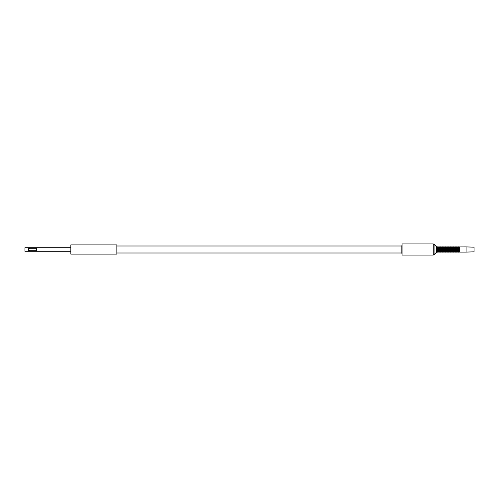 <?xml version="1.0" encoding="UTF-8"?>
<svg xmlns="http://www.w3.org/2000/svg" width="499" height="499" viewBox="0 0 499 499"><rect width="100%" height="100%" fill="white"/><g stroke="black" fill="none" stroke-linecap="round" stroke-linejoin="round"><path stroke-width="0.75" d="M116.847 254.103L116.847 244.897L70.839 244.897L70.839 254.103L116.847 254.103M466.078 246.905L474.05 247.167L474.05 251.833L466.078 252.095L466.078 246.905L459.841 246.93L459.841 252.07L459.897 246.905M401.838 253.367L401.838 245.633M70.839 251.278L36.34 251.278L36.34 247.722L28.668 247.722L28.668 251.278L24.95 251.278L24.95 247.722L28.668 247.722M70.839 247.722L36.34 247.722M36.34 251.278L28.668 251.278M36.34 250.96L28.668 250.96M36.34 248.04L28.668 248.04M28.668 249.026L29.778 248.29L36.34 248.29M28.668 249.974L29.778 250.71L36.34 250.71M402.075 255.058L402.075 243.942L402.075 255.058L433.219 255.058L433.219 243.942L402.075 243.942M436.843 252.17L437.093 247.155L436.806 252.195L436.806 246.805L436.263 246.487L436.263 252.513L434.068 254.702L434.068 244.298L433.219 243.942M437.093 247.155L437.093 251.845M437.211 247.155L437.548 252.157L437.548 246.843L437.48 252.157M438.209 246.843L438.209 252.157M438.933 246.843L438.933 252.157M439.656 246.843L439.656 252.157M440.38 246.843L440.38 252.157M441.104 246.843L441.104 252.157M441.827 246.843L441.827 252.157M442.557 246.843L442.557 252.157M443.28 246.843L443.28 252.157M444.004 246.843L444.004 252.157M444.728 246.843L444.728 252.157M445.451 246.843L445.451 252.157M446.175 246.843L446.175 252.157M446.904 246.843L446.904 252.157M447.628 246.843L447.628 252.157M448.351 246.843L448.351 252.157M449.075 246.843L449.075 252.157M449.799 246.843L449.799 252.157M450.522 246.843L450.522 252.157M451.252 246.843L451.252 252.157M451.975 246.843L451.975 252.157M452.699 246.843L452.699 252.157M453.423 246.843L453.423 252.157M454.146 246.843L454.146 252.157M454.87 246.843L454.87 252.157M455.593 246.843L455.593 252.157M456.323 246.843L456.323 252.157M457.047 246.843L457.047 252.157M457.77 246.843L457.77 252.157M458.494 246.843L458.494 252.157M459.217 246.843L459.217 252.157M438.147 252.126L437.935 247.155L437.604 252.126L437.548 246.843M438.328 246.874L438.328 252.126L438.272 246.843M438.546 247.155L438.546 251.845M439.051 246.874L439.051 252.126L438.995 246.843M439.27 247.155L439.27 251.845M439.775 246.874L439.775 252.126L439.719 246.843M439.993 247.155L439.993 251.845M440.498 246.874L440.498 252.126L440.442 246.843M440.717 247.155L440.717 251.845M441.228 246.874L441.228 252.126L441.166 246.843M441.44 247.155L441.44 251.845M441.952 246.874L441.952 252.126L441.896 246.843M442.164 247.155L442.164 251.845M442.675 246.874L442.675 252.126L442.619 246.843M442.887 247.155L442.887 251.845M443.399 246.874L443.399 252.126L443.343 246.843M443.617 247.155L443.617 251.845M444.122 246.874L444.122 252.126L444.066 246.843M444.341 247.155L444.341 251.845M444.846 246.874L444.846 252.126L444.79 246.843M445.064 247.155L445.064 251.845M445.576 246.874L445.576 252.126L445.513 246.843M445.788 247.155L445.788 251.845M446.299 246.874L446.299 252.126L446.237 246.843M446.511 247.155L446.511 251.845M447.023 246.874L447.023 252.126L446.967 246.843M447.235 247.155L447.235 251.845M447.746 246.874L447.746 252.126L447.69 246.843M447.965 247.155L447.965 251.845M448.47 246.874L448.47 252.126L448.414 246.843M448.688 247.155L448.688 251.845M449.194 246.874L449.194 252.126L449.137 246.843M449.412 247.155L449.412 251.845M449.917 246.874L449.917 252.126L449.861 246.843M450.135 247.155L450.135 251.845M450.647 246.874L450.647 252.126L450.585 246.843M450.859 247.155L450.859 251.845M451.37 246.874L451.37 252.126L451.314 246.843M451.583 247.155L451.583 251.845M452.094 246.874L452.094 252.126L452.038 246.843M452.312 247.155L452.312 251.845M452.818 246.874L452.818 252.126L452.761 246.843M453.036 247.155L453.036 251.845M453.541 246.874L453.541 252.126L453.485 246.843M453.759 247.155L453.759 251.845M454.265 246.874L454.265 252.126L454.209 246.843M454.483 247.155L454.483 251.845M454.994 246.874L454.994 252.126L454.932 246.843M455.207 247.155L455.207 251.845M455.718 246.874L455.718 252.126L455.662 246.843M455.93 247.155L455.93 251.845M456.442 246.874L456.442 252.126L456.385 246.843M456.66 247.155L456.66 251.845M457.165 246.874L457.165 252.126L457.109 246.843M457.383 247.155L457.383 251.845M457.889 246.874L457.889 252.126L457.833 246.843M458.107 247.155L458.107 251.845M458.612 246.874L458.612 252.126L458.556 246.843M458.831 247.155L458.831 251.845M459.342 246.874L459.342 252.126L459.28 246.843M459.554 247.155L459.554 251.845M401.838 252.999L116.847 252.999M401.838 246.001L116.847 246.001M434.068 254.702L433.219 255.058M436.263 246.487L434.068 244.298M436.806 252.195L436.263 252.513M459.897 252.095L466.078 252.095"/></g></svg>
